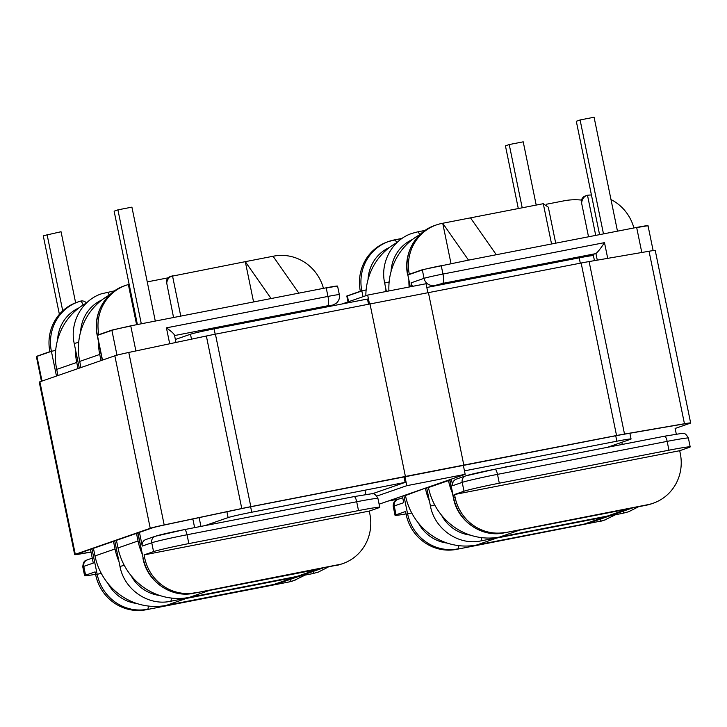 <?xml version="1.0" encoding="UTF-8"?>
<svg xmlns="http://www.w3.org/2000/svg" width="727" height="727" viewBox="0 0 727 727"><rect width="100%" height="100%" fill="white"/><g stroke="black" fill="none" stroke-linecap="round" stroke-linejoin="round"><path stroke-width="1.09" d="M456.511 549.376L600.102 521.214L456.511 549.376A43.938 42.284 -109.1 0 1 406.139 514.443L405.539 511.508L396.051 514.798A29.371 1.081 168.4 0 0 395.043 515.298L393.234 506.474C392.916 501.267 396.524 499.922 396.224 500.121L397.805 499.44A5.78 5.562 70.9 0 0 394.234 505.965L403.721 502.675L402.376 496.123M395.043 515.298A29.371 1.081 168.4 0 0 406.029 513.907M615.56 514.707L604.192 520.232A43.938 42.284 -109.1 0 1 598.621 521.732M607.717 258.358L604.491 242.636C600.684 248.434 597.83 252.069 595.913 253.523L586.371 256.522M346.815 296.025L360.328 291.245A43.938 42.284 -109.1 0 1 387.509 241.891L388.99 241.373A43.938 42.284 -109.1 0 1 394.561 239.874A5.78 1.554 79 0 1 394.625 239.855A5.78 1.554 79 0 1 396.615 242.791M522.213 207.795L509.227 144.546L505.438 145.863L518.306 208.558M509.227 144.546L523.222 141.829L536.208 205.078M647.484 225.943C649.057 225.261 645.44 225.761 636.643 227.433L496.287 254.732L470.487 217.855L442.061 223.389A43.938 42.284 -109.1 0 0 436.491 224.888L435.01 225.406A43.938 42.284 -109.1 0 0 407.874 274.988L422.342 269.971L424.059 278.35L411.073 282.848A8.788 8.46 70.9 0 0 412.6 286.347M595.722 235.394L587.489 195.263A5.78 5.562 -109.1 0 1 587.989 195.19A43.938 42.284 -109.1 0 1 591.433 194.99M610.989 199.561A43.938 42.284 -109.1 0 1 633.899 227.969M676.301 434.092L675.074 428.148M505.492 532.373A43.938 42.284 -109.1 0 1 455.12 497.45L454.52 494.505L464.008 491.216A29.371 1.081 -11.6 0 1 499.304 483.201L668.958 450.195A29.371 1.081 -11.6 0 1 690.196 446.905A29.371 1.081 -11.6 0 1 689.196 447.405L679.709 450.704L680.308 453.639A43.938 42.284 -109.1 0 1 653.173 503.229A43.938 42.284 -109.1 0 1 647.603 504.729L504.011 532.891L647.603 504.729M499.304 483.201L497.495 474.367A5.78 1.554 -101 0 0 494.905 469.206L465.771 475.858L456.274 479.157A5.78 5.562 70.9 0 0 452.712 485.681L451.358 479.12M411.818 286.493L411.073 282.848M555.71 243.172L548.322 207.186L543.287 203.696L470.487 217.855M450.994 263.547L442.725 223.262L468.524 260.139L496.287 254.732M468.524 260.139L422.296 269.744L409.31 274.252A43.938 42.284 -109.1 0 1 436.491 224.888M454.52 494.505L679.709 450.704M581.7 202.497C582.236 198.707 584.172 196.29 587.489 195.263L585.271 195.972A5.78 5.78 0 0 0 581.5 202.597L581.7 202.497A5.78 5.562 -109.1 0 1 585.271 195.972M603.483 233.885L580.091 119.955L594.086 117.238L617.477 231.159M580.091 119.955L576.302 121.273L599.575 234.648M136.603 324.705L128.37 284.575A5.78 5.562 70.9 0 0 127.87 284.693A43.938 42.284 70.9 0 0 126.035 285.284A43.938 42.284 70.9 0 0 98.854 334.638L111.849 330.131L130.742 325.841L271.098 298.543L245.299 261.665L273.725 256.131A43.938 42.284 70.9 0 1 323.451 288.355M137.966 532.891L143.192 558.354L144.673 557.836L144.073 554.901L153.561 551.602L151.743 542.778L142.256 546.068L139.448 532.373M142.256 546.068A5.78 5.562 -109.1 0 1 145.827 539.543L155.314 536.253L184.458 529.601A5.78 1.554 79 0 1 187.039 534.763L188.856 543.587A29.371 1.081 168.4 0 0 153.561 551.602M365.845 494.478L364.963 490.198M337.146 565.124L193.555 593.287L337.146 565.124A43.938 42.284 70.9 0 0 342.726 563.625A43.938 42.284 70.9 0 0 369.861 514.034L369.252 511.09L378.74 507.8A29.371 1.081 168.4 0 0 379.748 507.292A29.371 1.081 168.4 0 0 358.511 510.59L188.856 543.587M180.769 316.109L172.499 275.824C169.182 276.86 167.255 279.268 166.71 283.067A5.78 5.562 -109.1 0 1 170.282 276.542L245.299 261.665L253.569 301.95M273.07 256.258L298.87 293.135L326.196 287.819C334.974 286.147 338.591 285.656 337.028 286.329M298.87 293.135L271.098 298.543M369.252 511.09L144.073 554.901M144.673 557.836A43.938 42.284 70.9 0 0 195.045 592.769M169.7 343.78L166.428 327.85C171.999 331.83 174.653 334.384 174.407 335.52M128.37 284.575L129.17 284.484M137.394 324.551L114.121 211.175L117.919 209.858L131.914 207.14L155.296 321.07M117.919 209.858L141.302 323.788M42.002 381.075L36.932 356.375L51.399 351.35A43.938 42.284 70.9 0 1 78.534 301.76L80.397 301.169A5.78 1.572 73.6 0 1 80.397 301.169A5.78 1.572 73.6 0 1 80.388 301.169A43.938 42.284 70.9 0 0 78.534 301.76L77.053 302.278A43.938 42.284 70.9 0 0 49.872 351.641L36.35 356.421L41.448 381.266M91.947 548.858L97.173 574.321L95.691 574.839L95.083 571.895L85.595 575.184L83.787 566.36L93.274 563.071L90.466 549.376M95.582 574.303A29.371 1.081 -11.6 0 1 84.596 575.693A29.371 1.081 -11.6 0 1 85.595 575.184M288.165 582.127L146.054 609.762L288.165 582.127A43.938 42.284 70.9 0 0 293.744 580.619L305.113 575.093M95.691 574.839A43.938 42.284 70.9 0 0 146.054 609.762M86.468 303.014A5.78 5.78 0 0 0 80.388 301.169A5.78 1.572 73.6 0 1 83.105 304.986M75.635 302.805L61.041 231.731L43.256 235.766L59.387 314.328M47.055 234.457L62.74 310.856M399.496 498.858L388.109 501.076M607.327 447.341L630.391 439.335A19.656 0.727 168.4 0 0 631.063 438.999A19.656 0.727 168.4 0 0 616.85 441.207L464.462 470.851M505.038 467.025L515.507 465.198M296.88 507.728L298.297 507.237M403.967 476.821L405.112 482.392L251.742 512.226A19.656 0.727 168.4 0 0 228.114 517.588L205.059 525.594M191.492 339.164L190.483 334.238L175.371 339.473M580.31 263.192L579.21 257.849L426.822 287.492M368.534 304.24L367.471 299.033L214.101 328.868L215.201 334.211M190.483 334.238A19.656 0.727 -11.6 0 1 214.101 328.868M579.21 257.849A19.656 0.727 -11.6 0 1 593.423 255.64L594.45 260.639M632.844 507.837L615.215 513.953A62.204 59.868 -109.1 0 1 607.318 516.079L499.758 536.999A62.204 59.868 -109.1 0 1 428.448 487.553L428.357 487.108M632.236 507.955A62.204 59.868 -109.1 0 1 627.365 509.118L519.796 530.047A62.204 59.868 -109.1 0 1 514.834 530.792M546.431 204.242L564.079 200.816A62.204 59.868 -109.1 0 1 581.536 200.098M388.909 290.954A62.204 59.868 -109.1 0 1 419.961 234.621M409.156 287.02A62.204 59.868 -109.1 0 1 408.883 280.995M452.439 493.16A62.204 59.868 -109.1 0 1 448.486 480.592L428.448 487.553M322.388 568.223L304.758 574.339A62.204 59.868 -109.1 0 1 296.87 576.466L189.302 597.394A62.204 59.868 -109.1 0 1 117.992 547.94L116.438 540.361M321.788 568.341A62.204 59.868 -109.1 0 1 316.908 569.514L209.349 590.433A62.204 59.868 -109.1 0 1 204.387 591.178M147.254 281.894L168.173 277.823M80.961 367.553L79.706 361.419A62.204 59.868 -109.1 0 1 109.513 295.008M101.008 360.601L99.744 354.458A62.204 59.868 -109.1 0 1 98.436 341.381M141.983 553.547A62.204 59.868 -109.1 0 1 138.039 540.988L136.476 533.4M609.835 515.816L592.205 521.941A62.204 59.868 -109.1 0 1 584.308 524.058L476.748 544.986A62.204 59.868 -109.1 0 1 405.439 495.532L425.386 488.135M609.226 515.934A62.204 59.868 -109.1 0 1 604.355 517.106L496.786 538.035A62.204 59.868 -109.1 0 1 491.825 538.771M365.835 295.725A62.204 59.868 -109.1 0 1 396.951 242.6M385.919 291.536A62.204 59.868 -109.1 0 1 385.873 288.982M429.43 501.139A62.204 59.868 -109.1 0 1 425.477 488.58M299.379 576.211L281.749 582.327A62.204 59.868 -109.1 0 1 273.861 584.453L166.292 605.382A62.204 59.868 -109.1 0 1 94.983 555.928L93.429 548.34M298.779 576.329A62.204 59.868 -109.1 0 1 293.899 577.502L186.339 598.421A62.204 59.868 -109.1 0 1 181.377 599.166M57.96 375.541L56.697 369.398A62.204 59.868 -109.1 0 1 86.504 302.995M77.998 368.58L76.744 362.446A62.204 59.868 -109.1 0 1 75.426 349.369M118.974 561.535A62.204 59.868 -109.1 0 1 115.03 548.967L113.476 541.388M404.939 476.63L406.802 485.681L465.171 474.331L379.112 504.193M406.802 485.681L376.84 496.078M342.026 303.986L367.671 295.08L426.049 283.73L427.894 292.699M463.317 465.271L465.171 474.331M367.671 295.08L369.516 304.05M405.112 482.392L372.288 493.778M675.138 428.457L690.032 423.287A18.039 0.663 168.4 0 0 690.65 422.978L655.245 250.488A18.039 0.663 168.4 0 0 649.047 251.242L589.106 261.556A22.201 0.818 168.4 0 0 581.146 263.029L369.998 303.959L405.402 476.449L250.824 506.664A22.201 0.818 168.4 0 0 241.773 508.509L164.184 524.939A18.039 0.663 168.4 0 0 150.244 528.293L75.29 554.301A18.039 0.663 168.4 0 0 74.672 554.61A18.039 0.663 168.4 0 0 80.87 553.856L91.02 552.111M369.998 303.959L215.419 334.166A22.201 0.818 168.4 0 0 206.359 336.01L128.779 352.45A18.039 0.663 168.4 0 0 114.839 355.803L39.885 381.811A18.039 0.663 168.4 0 0 39.267 382.12L74.672 554.61M428.412 292.59L463.826 465.089L405.402 476.449M690.65 422.978A18.039 0.663 168.4 0 0 684.452 423.732L624.511 434.055A22.201 0.818 168.4 0 0 616.551 435.518L463.826 465.089M687.787 423.405L687.851 423.714A15.721 0.582 168.4 0 0 688.387 423.441A15.721 0.582 168.4 0 0 682.98 424.105L623.039 434.419A19.883 0.736 168.4 0 0 615.905 435.737L250.279 506.855A19.883 0.736 168.4 0 0 242.173 508.509L164.584 524.949A15.721 0.582 168.4 0 0 152.425 527.866L77.48 553.874A15.721 0.582 168.4 0 0 76.944 554.147A15.721 0.582 168.4 0 0 82.342 553.483L91.002 551.993M466.498 475.658A23.591 0.872 -11.6 0 1 494.851 469.224A5.78 1.554 -101 0 1 494.905 469.206L664.56 436.209A5.78 1.554 79 0 1 667.15 441.371L668.958 450.195M452.712 485.681L462.199 482.383A29.371 1.081 168.4 0 1 497.495 474.367L667.15 441.371A29.371 1.081 168.4 0 1 688.387 438.072C684.689 431.493 683.407 434.028 681.944 433.383L664.56 436.209A5.78 1.554 79 0 0 664.505 436.218L494.969 469.206M363.027 296.698L361.855 290.964L347.388 295.98L348.56 301.714M393.234 506.474A29.371 1.081 -11.6 0 1 394.234 505.965L396.051 514.798M406.139 514.443L407.62 513.934L403.858 495.605M389.39 247.507A38.158 36.723 70.9 0 0 368.044 279.504M418.498 523.167A38.158 36.723 70.9 0 0 447.214 543.078M394.679 239.846L402.104 238.401L388.99 241.373A43.938 42.284 -109.1 0 0 361.855 290.964L366.135 289.928M611.507 445.887L611.634 446.505M429.312 287.001L442.47 283.439L595.667 253.641M347.342 295.753A43.938 42.284 70.9 0 0 347.388 295.98A15.721 0.582 -11.6 0 0 346.852 296.252L346.797 296.025M458.701 545.632A5.78 1.554 -101 0 1 457.992 548.858A43.938 42.284 -109.1 0 1 407.62 513.934L411.709 512.935M605.673 519.714A43.938 42.284 -109.1 0 1 600.102 521.214A5.78 1.554 -101 0 0 600.82 518.951M412.4 239.519A38.158 36.723 70.9 0 0 391.053 271.516M441.507 515.179A38.158 36.723 70.9 0 0 470.224 535.099M622.267 444.433L621.83 442.307M455.12 497.45L453.639 497.959L449.877 479.638M410.292 286.792L407.874 274.988L410.083 286.838M465.771 475.858A5.78 5.562 70.9 0 0 462.199 482.383L464.008 491.216M636.643 227.433A28.208 27.153 -109.1 0 1 636.698 227.66L641.796 252.496M604.491 242.636L442.961 274.052L441.244 265.682A28.208 27.153 -109.1 0 1 441.198 265.455M543.287 203.696L551.557 243.981M422.296 269.744A43.938 42.284 70.9 0 0 422.342 269.971A15.721 0.582 168.4 0 1 441.244 265.682M653.173 503.229L651.692 503.747A43.938 42.284 -109.1 0 1 646.121 505.247A5.78 1.554 79 0 1 646.058 505.265L503.947 532.909A5.78 1.554 79 0 0 504.011 532.891A43.938 42.284 -109.1 0 1 453.639 497.959L453.448 498.059C457.592 521.177 481.828 537.835 503.947 532.909A5.78 1.554 79 0 1 503.893 532.918M651.692 503.747L646.058 505.265A5.78 1.554 79 0 1 646.003 505.274M442.47 283.439A8.788 2.363 -101 0 0 442.961 274.052A15.721 0.582 168.4 0 0 424.059 278.35A8.788 8.46 -109.1 0 0 434.137 285.329M648.021 225.67L648.066 225.897A15.721 0.582 168.4 0 0 636.698 227.66M595.913 253.523L597.276 260.157M424.368 230.941A5.78 1.554 -101 0 0 423.75 230.677A5.78 1.554 -101 0 0 423.696 230.695M622.994 513.253A5.78 1.554 -101 0 0 623.048 513.244A5.78 1.554 -101 0 0 623.112 513.235A5.78 1.554 -101 0 0 623.83 510.963M389.145 281.94L384.665 283.076C379.957 262.247 392.398 239.719 412 233.385L417.634 231.868A5.78 1.554 -101 0 0 417.571 231.886M419.624 234.803A5.78 1.554 -101 0 0 417.634 231.868L423.75 230.677A5.78 5.78 0 0 1 424.886 230.577M638.57 506.719L628.682 511.735L623.048 513.244L480.947 540.888A5.78 1.554 -101 0 0 481.001 540.879A5.78 1.554 -101 0 0 481.71 537.653M434.719 504.956L430.439 506.047L426.667 487.69M358.511 510.59L356.693 501.757A5.78 1.554 -101 0 0 354.113 496.596L184.458 529.601A5.78 1.554 79 0 0 184.394 529.619A23.591 0.872 168.4 0 0 156.051 536.053M184.513 529.592L354.049 496.614A5.78 1.554 -101 0 1 354.113 496.596L371.497 493.778C372.951 494.415 374.241 491.888 377.931 498.468A29.371 1.081 -11.6 0 0 356.693 501.757L187.039 534.763A29.371 1.081 -11.6 0 0 151.743 542.778A5.78 5.562 -109.1 0 1 155.314 536.253M101.953 299.915A38.158 36.723 70.9 0 0 80.606 331.912M131.051 575.575A38.158 36.723 70.9 0 0 159.776 595.486M194.627 527.62L192.846 518.96M116.983 355.176L111.894 330.358L97.418 335.383L102.489 360.083M130.742 325.841A28.208 27.153 70.9 0 0 130.787 326.069L135.894 350.941M166.428 327.85L327.959 296.425L326.241 288.046A28.208 27.153 70.9 0 0 326.196 287.819M327.432 306.821L332.257 305.149L327.477 305.813L174.571 335.556M124.553 285.793A43.938 42.284 70.9 0 0 97.418 335.383L97.227 335.483C92.52 314.655 104.961 292.127 124.553 285.793L126.035 285.284M130.787 326.069A15.721 0.582 -11.6 0 0 111.894 330.358A43.938 42.284 -109.1 0 1 111.849 330.131M335.547 565.661A5.78 1.554 79 0 0 335.61 565.651A5.78 1.554 79 0 0 335.665 565.642A43.938 42.284 70.9 0 0 341.245 564.134L342.726 563.625M137.757 532.955L143.192 558.354A43.938 42.284 70.9 0 0 193.555 593.287A5.78 1.554 79 0 1 193.5 593.296A5.78 1.554 79 0 1 193.437 593.305M327.477 305.813A8.788 2.363 -101 0 0 327.959 296.425A15.721 0.582 -11.6 0 1 339.336 294.662L337.564 286.056M326.241 288.046A15.721 0.582 -11.6 0 1 337.61 286.284M332.257 305.149A8.788 8.46 70.9 0 0 333.366 304.849L327.995 306.712M166.71 283.067L173.562 317.517M55.679 350.323L51.399 351.35L56.47 376.059M57.597 339.9A38.158 36.723 -109.1 0 1 78.943 307.894M136.767 603.474A38.158 36.723 -109.1 0 1 108.041 583.554M36.395 356.648A15.721 0.582 168.4 0 1 36.932 356.375A43.938 42.284 -109.1 0 1 36.886 356.148M290.364 579.337A5.78 1.554 -101 0 1 289.646 581.609A43.938 42.284 70.9 0 0 295.226 580.11M101.262 573.33L97.173 574.321A43.938 42.284 70.9 0 0 147.536 609.253A5.78 1.554 -101 0 0 148.244 606.027M82.778 566.86A29.371 1.081 168.4 0 1 83.787 566.36A5.78 5.562 -109.1 0 1 87.358 559.835C86.186 560.844 83.387 559.508 82.778 566.86L84.596 575.693M80.87 301.051A5.78 5.562 70.9 0 0 80.415 301.16M109.177 295.189A5.78 1.554 -101 0 0 107.178 292.263A5.78 1.554 -101 0 0 107.123 292.281M78.689 342.335L74.218 343.471C69.51 322.634 81.951 300.106 101.544 293.781L114.666 290.809M124.272 565.342L119.982 566.442C124.135 589.552 148.372 606.209 170.491 601.284A5.78 1.554 79 0 0 170.545 601.265A5.78 1.554 79 0 0 171.254 598.039M313.373 571.358A5.78 1.554 79 0 1 312.655 573.621A5.78 1.554 79 0 1 312.601 573.639A5.78 1.554 79 0 1 312.537 573.648M228.114 517.588L226.915 511.744M250.624 506.792L251.742 512.226M616.85 441.207L615.733 435.764M627.365 509.118L607.318 516.079M519.796 530.047L499.758 536.999M316.908 569.514L296.87 576.466M99.744 354.458L79.706 361.419M138.039 540.988L117.992 547.94M209.349 590.433L189.302 597.394M604.355 517.106L584.308 524.058M496.786 538.035L476.748 544.986M293.899 577.502L273.861 584.453M76.744 362.446L56.697 369.398M115.03 548.967L94.983 555.928M186.339 598.421L166.292 605.382M39.885 381.811L75.29 554.301M114.839 355.803L150.244 528.293M128.779 352.45L164.184 524.939M206.359 336.01L241.773 508.509M215.419 334.166L250.824 506.664M581.146 263.029L616.551 435.518M589.106 261.556L624.511 434.055M649.047 251.242L684.452 423.732M82.096 552.275L82.342 553.483M397.805 499.44L402.713 497.741M348.006 301.905L346.852 296.252M449.677 479.711L453.448 498.059M407.674 275.088C402.967 254.259 415.408 231.731 435.01 225.406M688.387 438.072L690.196 446.905M648.066 225.897L653.137 250.606M588.525 236.793L581.5 202.597M386.382 291.445L384.665 283.076M480.947 540.888C458.819 545.823 434.582 529.156 430.439 506.047M102.289 360.156L97.227 335.483M142.992 558.454C147.145 581.564 171.381 598.23 193.5 593.296L341.245 564.134M379.748 507.292L377.931 498.468M200.934 526.393L199.134 517.624M333.366 304.849L336.465 303.095C338.936 300.805 339.9 297.988 339.336 294.662M170.282 276.542A5.78 5.78 0 0 0 166.51 283.157M175.979 342.453L174.48 335.147M92.256 558.136L87.358 559.835M74.218 343.471L79.279 368.144M114.748 540.943L119.982 566.442M328.122 567.115L318.235 572.122L312.601 573.639L170.491 601.284M629.882 433.247L631.063 438.999"/></g></svg>
